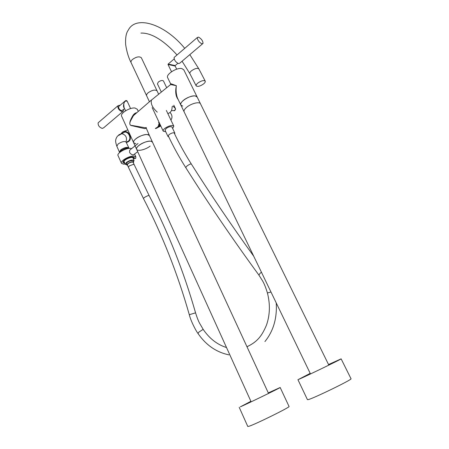 <?xml version="1.0" encoding="UTF-8"?>
<svg xmlns="http://www.w3.org/2000/svg" width="449" height="449" viewBox="0 0 449 449"><rect width="100%" height="100%" fill="white"/><g stroke="black" fill="none" stroke-linecap="round" stroke-linejoin="round"><path stroke-width="0.67" d="M183.843 69.921L181.952 68.613C176.799 67.193 165.355 74.641 167.724 77.829L170.513 83.615L176.356 85.692L170.603 84.53M146.116 128.352L144.6 128.644L132.169 125.748C127.224 125.406 131.26 118.272 132.971 115.399L133.51 115.55C134.84 114.018 135.755 113.232 136.255 113.199L133.476 115.589L130.721 120.573C129.334 123.312 129.351 125.619 132.264 125.501L144.797 127.69C146.155 127.797 146.61 127.729 146.172 127.488M146.082 127.735L149.416 135.503L147.323 134.548C142.232 133.909 131.742 140.251 133.667 142.776L135.879 143.736M133.51 115.55L151.521 99.942M137.343 109.354L135.104 108.046C129.946 107.148 119.63 113.524 121.673 116.319L133.583 142.586M132.971 115.399C134.111 113.76 135.407 112.856 136.855 112.682M178.208 99.571C175.711 96.383 175.093 91.764 176.35 85.714C175.784 90.271 176.154 94.38 177.456 98.017L180.79 104.926M182.743 106.11L180.88 105.111C178.646 102.226 190.303 94.834 195.371 95.968L197.201 97.119M157.262 112.149C152.531 107.833 150.583 103.82 151.425 100.127M202.516 43.856L179.785 63.157L178.579 63.623C175.643 62.13 174.15 60.082 174.111 57.478L174.661 57.006M198.503 37.121C201.399 38.754 202.914 40.848 203.038 43.413L201.887 43.817C198.986 42.2 197.465 40.101 197.33 37.514L198.503 37.121M174.841 65.475L175.177 66.065L168.027 64.493L168.162 64.078L174.841 65.475M168.218 64.027L174.161 58.926M119.945 105.464L119.198 105.262L117.851 105.852C117.677 108.49 119.092 110.409 122.089 111.616L123.413 111.026L123.486 109.567M98.791 122.24L98.146 122.796C97.904 125.439 99.291 127.32 102.305 128.431L103.663 127.797L122.779 111.565M124.351 108.147C123.497 107.496 123.295 106.11 123.733 103.983L124.721 101.362L126.068 100.61M119.092 106.194L118.643 106.581C118.514 108.473 119.529 109.848 121.679 110.718L124.575 108.641M127.359 101.541L127.297 101.407C125.613 100.481 124.424 101.339 123.733 103.983L124.064 107.53L125.557 110.796M161.337 92.067L157.436 83.879L158.329 82.038C160.619 80.472 162.319 80.102 163.436 80.938L163.475 81.011M171.501 110.499L172.77 110.662C175.48 110.521 176.03 109.376 174.437 107.227L172.652 106.233M167.825 113.546C170.654 112.794 172.09 110.589 172.135 106.929L172.046 106.744M172.854 106.065L175.312 108.304M146.66 95.833C146.279 95.008 146.772 93.987 148.153 92.775C152.132 90.069 155.096 89.424 157.043 90.833L157.043 90.833C155.096 89.424 152.132 90.069 148.153 92.775C146.772 93.987 146.279 95.008 146.66 95.833L149.466 101.816M165.765 131.776L163.24 131.203C162.903 130.474 163.447 129.52 164.873 128.341C168.953 125.675 171.928 124.934 173.791 126.124L172.685 128.543M197.801 83.093C196.409 84.277 195.882 85.22 196.213 85.922C197.74 86.915 200.198 86.247 203.588 83.924C204.997 82.745 205.535 81.791 205.199 81.078C203.678 80.079 201.214 80.753 197.801 83.093M310.197 373.36L298.534 379.433C303.081 377.699 342.132 358.835 341.133 358.858L328.539 364.543M297.917 379.646L307.442 399.649L308.154 399.632C313.088 398.622 352.414 379.489 351.039 378.776L351.011 378.726M250.901 401.299L240.35 406.833C246.602 404.19 281.035 387.476 280.176 387.504L268.294 392.903M239.194 407.288L247.786 426.471L249.055 426.253C255.627 424.198 290.222 407.108 289.066 406.513L289.038 406.463M124.878 163.296L123.077 162.656C121.791 160.983 129.071 156.679 132.724 156.965L134.307 157.599L134.273 158.57L135.654 158.463L135.884 156.875L133.864 156.061C129.189 155.685 119.832 161.219 121.483 163.357L123.61 164.177L125.249 164.053M137.72 151.711L133.336 154.905C131.854 154.804 130.608 153.985 129.587 152.452L129.688 150.179L130.451 149.568M131.658 148.602L130.384 148.355C125.698 147.912 116.386 153.451 118.07 155.663L121.41 163.189M133.168 157.666L133.566 158.441L133.97 158.418L134.442 158.132L134.352 157.582C132.814 156.42 129.946 156.954 125.748 159.187C123.582 160.59 122.678 161.752 123.037 162.673L124.889 163.318M124.609 162.746L123.896 162.269C123.615 161.488 124.384 160.512 126.203 159.333C129.727 157.453 132.158 156.993 133.482 157.953L133.566 158.441M119.731 152.43L119.456 152.144L120.702 149.871C124.39 147.485 127.118 146.834 128.885 147.912L128.964 148.411M121.92 133.404L124.743 132.051C128.897 131.821 131.686 138.724 128.397 141.076L127.073 141.749M119.934 151.987L119.911 151.942C119.664 150.875 120.86 149.708 123.497 148.445C126.062 147.44 127.712 147.334 128.436 148.114L128.481 148.215M168.734 136.827L167.96 136.451L169.043 134.605C171.709 132.876 173.651 132.382 174.857 133.129L174.689 134.038M167.92 136.373L165.08 130.328L166.147 128.459C168.807 126.725 170.743 126.242 171.961 127.016L171.995 127.095M127.617 165.451L126.972 165.114C126.932 164.025 128.279 162.993 131.001 162.027L133.561 162.14L133.415 162.92M126.938 165.036L126.416 163.874C126.377 162.785 127.724 161.752 130.446 160.787L133.039 160.983M133.465 161.921L134.049 160.473C132.433 159.507 129.896 160.153 126.438 162.409L125.406 164.368L126.837 164.817M128.914 148.423C126.685 147.861 124.031 148.664 120.955 150.825L119.771 152.396M143.399 198.413L128.42 167.264L129.217 165.934L133.387 164.368L134.2 164.676L133.151 162.33L132.332 162.01C129.419 162.499 127.774 163.47 127.381 164.929L128.392 167.202M310.484 373.955L184.169 111.941C183.602 110.712 184.505 109.107 186.879 107.131C191.353 103.422 199.435 101.44 200.462 103.753L197.117 96.945C196.067 94.576 187.985 96.513 183.546 100.245C181.183 102.232 180.296 103.854 180.88 105.111L184.079 111.756M150.151 146.088C145.947 149.551 137.652 151.61 136.67 149.388C134.593 146.7 146.857 139.875 151.234 141.3L152.542 142.266L149.5 135.682M184.169 111.941C183.602 110.712 184.505 109.107 186.879 107.131C191.353 103.422 199.435 101.44 200.462 103.753L328.825 365.138M251.143 401.838L136.67 149.388C136.193 148.383 136.939 147.064 138.904 145.442C143.124 141.923 151.537 139.869 152.458 142.086L268.541 393.442M136.58 149.203L133.667 142.776C133.185 141.744 133.92 140.408 135.867 138.78C140.066 135.233 148.467 133.23 149.416 135.503M146.593 95.693L131.125 62.697C130.704 61.794 131.159 60.716 132.494 59.464C136.378 56.726 139.336 56.164 141.362 57.775L141.429 57.915M198.907 68.972L198.856 68.882C197.307 67.821 194.844 68.467 191.459 70.819C190.084 72.014 189.573 72.979 189.921 73.715L182.07 61.216M170.878 113.507L169.997 112.536L170.889 113.507C172.354 115.87 172.354 118.036 170.889 120.006C172.349 118.036 172.343 115.87 170.878 113.507M126.41 142.417C130.401 141.267 131.293 138.449 129.093 133.97C126.197 130.895 123.57 130.726 121.208 133.454M127.83 129.896L122.891 131.804L121.112 133.505L122.891 131.798L124.704 131.389C126.461 131.445 127.959 132.287 129.194 133.897C131.434 138.472 130.513 141.334 126.438 142.479M158.508 122.706L159.49 124.064L158.497 124.783L159.069 124.873M159.838 123.941L159.547 124.171M158.317 124.968L158.884 125.754L157.896 126.472L158.463 126.567M159.356 124.682L159.799 125.293L158.94 125.86M160.349 125.03L159.855 125.4M157.369 127.808L156.802 127.718L157.015 127.499L157.79 127L157.7 127.572M157.846 127.106L158.71 126.539M158.761 126.64L159.614 126.074L159.524 126.646M159.67 126.175L160.518 125.613L160.433 126.18M155.943 128.588L155.376 128.493L156.364 127.785M156.42 127.886L156.74 127.634M119.406 152.026L116.858 146.307L118.087 144.011C121.758 141.62 124.485 140.98 126.264 142.092L126.315 142.21M118.699 134.925L121.499 133.606C125.731 134.694 127.263 137.366 126.09 141.626M197.964 333.433C195.82 330.677 190.662 320.676 189.304 314.704C177.579 273.531 162.285 234.776 143.422 198.447L144.387 197.498C146.666 196.129 148.232 195.455 149.085 195.495L134.229 164.744M228.934 354.856C216.362 352.246 206.063 345.141 198.037 333.54L198.705 332.26L202.656 329.661L203.419 329.729M270.988 292.03L267.419 292.967C270.304 304.226 269.989 314.945 266.482 325.127C262.182 335.145 257.99 341.599 246.967 346.729M191.347 164.037L191.302 163.969C190.427 163.857 188.928 164.587 186.79 166.164L185.734 167.584C208.269 203.33 232.638 239.143 258.843 275.012M261.441 272.229L260.016 273.379L258.921 275.119L262.586 280.917C264.248 283.74 265.853 287.758 267.419 292.967M189.304 314.704L195.562 312.841C183.675 271.291 168.184 232.178 149.085 195.495L149.102 195.528M170.525 83.643L170.603 84.558L151.453 100.071M183.753 69.73L197.117 96.945M137.248 109.152L138.303 111.436M175.211 65.565L177.832 63.343M171.529 71.711L168.027 64.493M176.698 69.18L175.177 66.065M174.111 57.478L197.33 37.514M117.851 105.852L98.146 122.796M127.28 101.379C126.691 100.273 125.838 100.267 124.721 101.362L118.643 106.581M130.58 108.568L127.297 101.407M174.234 110.796C175.464 110.039 175.8 109.169 175.256 108.187L173.842 105.24M163.436 80.938L166.691 87.723M158.66 94.234L141.362 57.775M163.183 131.086L152.2 107.653M173.791 126.124L166.36 110.465M131.057 62.551C128.521 57.635 126.719 51.669 125.664 44.653C125.271 37.761 126.152 32.906 128.319 30.083C135.806 15.058 164.525 23.662 184.735 48.34M177.024 54.974C165.911 42.56 152.48 32.547 140.935 33.103M189.921 73.715L196.168 85.832M189.82 54.638L198.856 68.882L205.199 81.078M341.133 358.858L351.039 378.776M280.176 387.504L289.066 406.513M138.023 143.506L129.688 150.179M134.655 154.142L135.884 156.875M159.547 124.435L159.979 124.412M158.94 126.118L159.378 126.102M159.855 125.658L160.287 125.636M157.852 127.359L158.284 127.342M158.761 126.899L159.199 126.876M159.67 126.438L160.102 126.416M156.426 128.133L156.864 128.117M156.274 128.352L156.364 127.78M158.615 127.106L158.705 126.534M159.709 125.866L159.799 125.293M158.794 126.332L158.884 125.754M159.401 124.637L159.49 124.064M116.807 146.194C115.775 143.001 115.415 141.008 115.735 140.217C115.685 139.336 116.263 137.961 117.47 136.092L124.743 132.051M128.885 147.912L125.911 141.749M174.857 133.129L171.961 127.016M133.561 162.14L133.005 160.91M125.344 164.239L123.958 161.41M134.049 160.473L132.853 157.537M168.369 136.058C173.353 146.649 179.145 157.156 185.734 167.584M226.521 347.543C217.333 344.652 209.604 338.681 203.346 329.622L199.771 323.561C198.509 321.344 197.105 317.769 195.562 312.841M264.916 341.577C273.39 331.115 277.168 318.229 276.23 302.907M174.296 133.207C179.173 143.517 184.842 153.771 191.302 163.969C210.783 194.759 231.6 225.516 253.741 256.25"/></g></svg>
